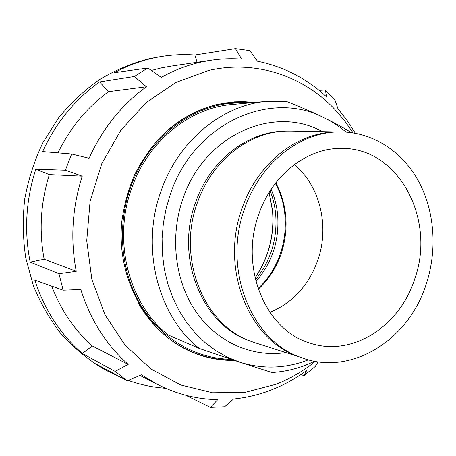 <?xml version="1.0" encoding="UTF-8"?>
<svg xmlns="http://www.w3.org/2000/svg" width="456" height="456" viewBox="0 0 456 456"><rect width="100%" height="100%" fill="white"/><g stroke="black" fill="none" stroke-linecap="round" stroke-linejoin="round"><path stroke-width="0.68" d="M254.34 102.463L244.49 101.665L234.532 101.825L216.03 104.68C195.51 110.363 176.979 121.171 160.438 137.102C150.201 148.439 141.508 161.15 134.366 175.235C128.256 189.907 124.089 205.183 121.86 221.063C115.978 277.413 145.948 331.791 190.032 351.28C204.311 357.618 219.057 360.65 234.281 360.365M315.307 361.369C303.354 371.03 290.341 378.64 276.262 384.203L244.963 392.371L212.564 392.758L180.644 384.95L150.919 368.938L125.149 345.22L104.988 314.822L91.855 279.323L86.737 240.745L90.077 201.432L101.711 163.824L120.857 130.216L146.216 102.583L176.107 82.371L208.654 70.463C255.463 59.616 303.046 75.867 334.499 109.035L344.354 120.435L353.069 132.838M197.072 62.301L194.837 54.994L235.444 48.604L241.663 59.109C231.346 58.328 220.943 58.738 210.467 60.323L200.948 62.119C187.285 65.179 174.061 70.264 161.27 77.372L147.818 68.007L134.332 76.471L146.444 86.788C121.741 104.635 102.623 128.467 89.097 158.283L71.643 154.02L65.396 170.219L82.234 176.181C72.191 207.662 70.195 239.366 76.243 271.297L58.966 273.685L63.15 290.187L80.797 289.52C90.448 319.981 106.248 344.935 128.193 364.39L115.123 371.412L127.247 380.8L141.514 374.826L156.955 384.157C176.432 394.109 196.696 399.268 217.751 399.638L210.37 407.396L224.665 406.769L233.546 399C246.747 397.678 259.532 394.588 271.901 389.72C284.253 384.83 295.847 378.412 306.671 370.454L303.975 375.641L315.176 366.516L318.157 361.825M171.148 66.126L160.82 68.012L151.369 70.475M194.837 54.994C183.073 54.11 171.234 54.726 159.321 56.835L154.134 57.866C140.488 60.83 127.292 65.767 114.541 72.675L147.818 68.007M185.683 395.232L210.37 407.396M127.247 380.8L95.851 363.894L107.405 371.007L122.345 378.161M128.199 380.407C140.425 384.756 152.885 387.372 165.568 388.267M63.15 290.187L34.81 280.115C44.551 309.909 60.409 334.373 82.382 353.514L115.123 371.412M82.234 176.181L49.356 174.614L35.796 169.239C25.906 199.95 24.025 230.907 30.159 262.12L58.966 273.685M35.796 169.239L65.396 170.219M146.444 86.788L108.539 91.702L99.625 81.932C75.035 99.317 56.042 122.544 42.647 151.614L71.643 154.02M99.625 81.932L134.332 76.471M104.202 369.257L102.902 368.545C87.808 359.402 74.066 348.088 61.663 334.601C50.24 320.009 40.852 303.827 33.493 286.066L25.775 258.033C22.874 238.522 22.526 218.84 24.727 198.987C28.386 179.345 34.439 160.58 42.892 142.705L58.453 118.024C70.68 103.084 84.406 90.242 99.625 79.504C115.459 70.11 131.961 63.184 149.118 58.733L155.724 57.462M235.444 48.604L249.802 50.61L257.52 61.241C284.134 66.747 307.293 78.768 327.003 97.31L325.202 90.02L335.092 100.388L337.97 108.779L347.181 120.555L355.292 133.209M319.092 90.368L325.202 90.02M300.852 374.536L303.975 375.641M30.159 262.12L44.164 259.242L76.243 271.297M82.382 353.514L92.277 345.973L128.193 364.39M108.539 91.702C87.107 107.263 70.252 127.657 57.969 152.885M49.356 174.614C40.612 202.595 38.88 230.804 44.164 259.242M51.71 286.123C60.882 310.029 74.402 329.979 92.277 345.973M300.857 357.43L298.178 356.432C248.799 340.096 219.729 268.248 242.182 208.096C257.469 163.362 296.867 132.502 335.263 132.001L338.118 131.915C371.013 131.123 401.229 150.326 417.992 180.217C434.642 210.262 437.583 249.46 426.292 283.877C408.872 339.965 351.114 376.918 300.857 357.43C251.313 341.048 222.14 268.846 244.695 208.392C260.045 163.43 299.603 132.417 338.118 131.915M291.019 131.083L286.146 131.106C249.329 131.778 211.966 160.615 197.556 202.253C176.375 258.273 204.088 325.498 251.381 341.481L255.993 343.066M258.808 214.257C272.175 174.887 307.202 147.915 341.025 148.422C398.607 147.066 436.346 219.667 414.664 279.043C399.781 326.604 351.388 357.914 308.923 342.735C265.284 329.631 239.246 266.845 258.808 214.257M294.314 164.599C320.18 185.934 329.688 226.541 317.764 260.347C308.723 285.37 292.763 302.721 269.895 312.394M308.353 359.83C285.718 368.642 262.781 369.406 239.537 362.11L227.544 357.259L216.104 350.818L205.377 342.838L195.527 333.404L186.703 322.62L179.048 310.616L172.693 297.551L167.745 283.598L164.291 268.954L162.387 253.832L162.085 238.454L163.39 223.041L166.286 207.828L170.732 193.048C194.661 122.658 271.018 89.461 324.136 117.779C312.708 112.239 299.985 106.727 285.969 101.249L267.256 101.283C222.95 104.72 178.934 140.043 161.356 190.123C140.038 247.123 157.656 315.922 199.323 348.487L239.537 362.11L271.867 372.501C286.727 371.634 300.949 367.872 314.532 361.232M267.256 101.283L232.075 104.492C189.992 107.781 148.513 140.71 132.046 187.262C112.073 240.249 128.78 304.294 168.292 334.972L199.323 348.487M258.256 289.264C268.635 279.539 276.25 267.763 281.095 253.935C289.155 229.077 287.411 205.354 275.857 182.759M351.24 132.576C343.488 127.748 334.453 122.812 324.136 117.779C331.974 121.604 339.258 126.369 345.984 132.058M228.741 103.489L236.425 104.099M275.361 183.392C293.692 216.4 285.969 263.146 257.993 288.505M138.493 303.411C151.42 325.402 168.526 341.242 189.816 350.932L183.91 348.276M231.078 359.294C196.091 358.798 161.447 339.116 141.046 305.548C120.783 271.936 116.599 226.153 130.821 186.772C149.089 134.811 198.103 100.485 244.484 102.782L248.531 102.993M244.091 101.927L230.89 102.349C207.611 104.675 186.322 114.171 167.01 130.832M251.381 341.481L249.409 340.74C202.247 324.797 174.614 257.834 195.721 202.036C210.079 160.569 247.323 131.847 284.037 131.174L286.146 131.106M322.358 131.67C274.489 104.589 204.687 134.326 183.147 198.109C169.472 236.459 174.87 281.249 196.177 312.001C217.58 342.73 252.641 357.618 285.855 352.596M255.029 277.983C268.63 257.845 274.501 235.547 272.654 211.105L269.171 192.398M255.901 281.54C272.141 262.724 279.403 240.677 277.681 215.403C276.866 206.272 274.683 197.579 271.138 189.314M107.405 371.007L102.902 368.545M159.321 56.835L154.259 57.712M210.467 60.323L169.774 66.331M156.955 384.157L140.009 375.459M337.183 131.944L289.777 131.06M252.915 102.594L238.801 101.893L224.443 102.965M189.816 350.932C203.815 357.151 218.281 360.172 233.215 360.012M299.98 357.105L254.813 342.69M254.995 277.852C268.538 257.731 274.381 235.467 272.534 211.065L269.097 192.512M275.709 214.594C274.957 206.317 273.098 198.406 270.134 190.853M255.445 279.756C270.642 261.06 277.402 239.406 275.726 214.793"/></g></svg>
